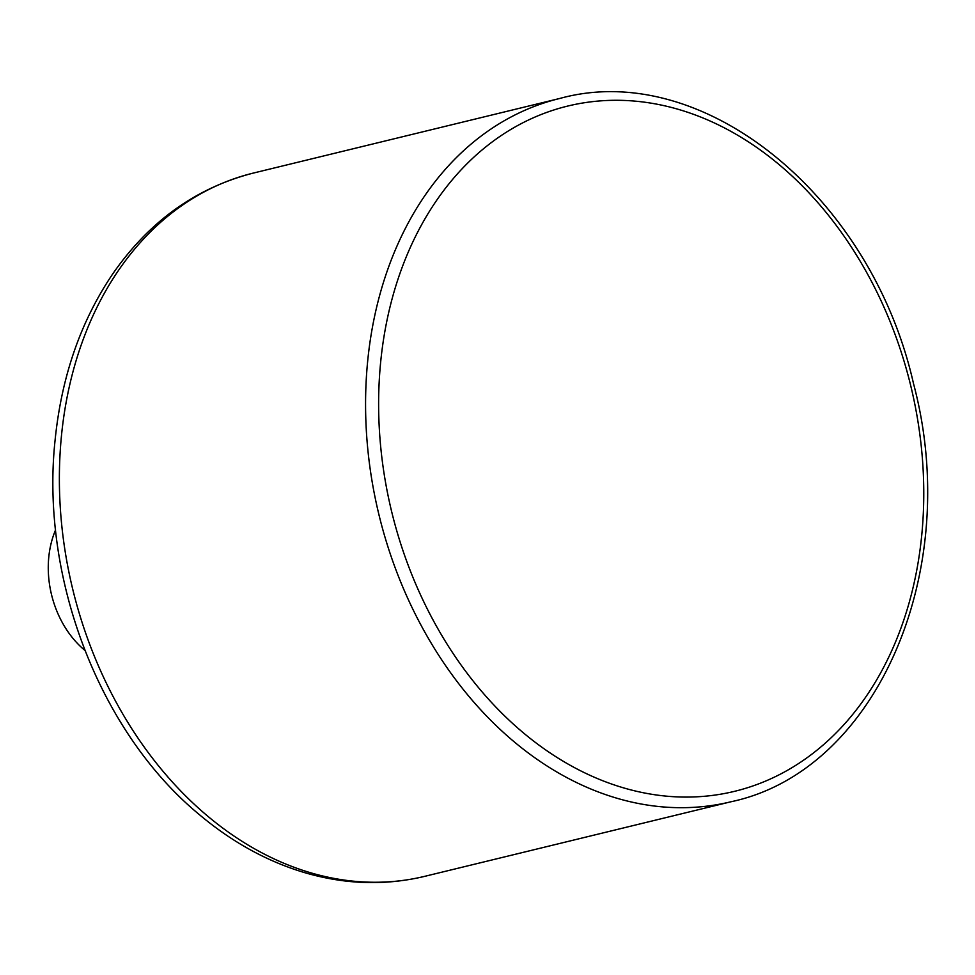 <?xml version="1.0" encoding="UTF-8"?>
<svg xmlns="http://www.w3.org/2000/svg" width="975" height="975" viewBox="0 0 975 975"><rect width="100%" height="100%" fill="white"/><g stroke="black" fill="none" stroke-linecap="round" stroke-linejoin="round"><path stroke-width="1.46" d="M55.575 529.925A88.311 66.873 76.3 0 0 48.75 557.444A88.311 66.873 76.3 0 0 84.898 650.386M61.364 436.8A361.92 274.085 76.3 0 0 424.722 876.342C384.82 885.873 344.358 884.508 303.335 872.247C266.09 860.901 231.307 841.583 198.961 814.296C99.462 732.018 40.523 578.065 55.014 440.895C61.352 377.02 80.632 321.299 112.856 273.731C149.333 221.264 196.207 187.7 253.476 173.038A361.92 274.085 76.3 0 0 61.364 436.8M367.563 362.249A361.92 274.085 76.3 0 0 730.921 801.779C877.037 771.03 963.312 570.143 913.514 383.638C871.248 196.146 702.951 58.829 559.674 98.487A361.92 274.085 76.3 0 0 367.563 362.249M380.567 363.066A352.645 267.065 76.3 0 0 758.331 783.985A352.645 267.065 76.3 0 0 814.649 199.034A352.645 267.065 76.3 0 0 380.567 363.066M424.722 876.342L730.921 801.779M253.476 173.038L559.674 98.487"/></g></svg>
